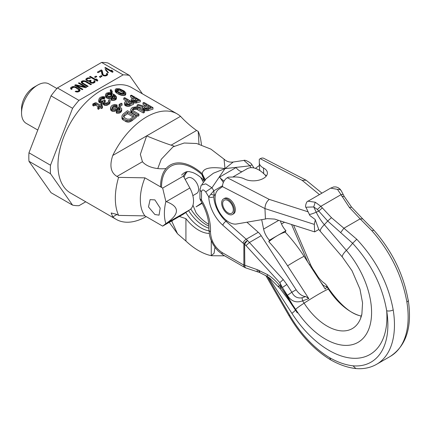 <?xml version="1.0" encoding="UTF-8"?>
<svg xmlns="http://www.w3.org/2000/svg" width="431" height="431" viewBox="0 0 431 431"><rect width="100%" height="100%" fill="white"/><g stroke="black" fill="none" stroke-linecap="round" stroke-linejoin="round"><path stroke-width="0.65" d="M83.582 80.699L81.674 81.243L81.173 82.089L81.384 82.72L87.52 86.642L88.177 86.265L82.628 82.93L82.369 82.149L83.081 81.551L85.036 81.54L90.812 84.745L91.469 84.368L85.532 81.066L83.582 80.699L83.582 81.416M84.67 80.823L84.67 81.459M142.429 93.839L129.494 75.43A71.67 41.381 120 0 0 123.131 74.865L101.592 62.43L57.409 87.935L78.948 100.369A71.67 41.381 120 0 0 72.586 108.289L51.047 95.854L28.958 152.79A71.67 41.381 120 0 0 28.958 161.275L51.047 192.7L72.586 205.134A71.67 41.381 120 0 0 78.948 205.706L85.731 201.789M123.131 74.865L78.948 100.369M104.792 67.893L112.394 72.284L113.051 71.907L112.577 70.873L111.284 70.124L111.758 71.158L105.45 67.516L104.792 67.893M107.825 72.683L108.477 72.677L105.854 69.52L105.202 69.526L107.825 72.683M102.093 70.388L101.285 69.919L97.341 72.198L98.149 72.661L101.22 70.894L102.039 74.531L102.842 75.371L103.919 75.867L105.767 75.921L107.631 74.849L107.534 73.782L107.001 73.345L106.452 73.663L106.71 74.444L106.328 74.854L105.18 75.328L103.823 75.177L103.068 74.493L102.093 70.388L102.093 71.848L101.333 71.411M100.768 75.818L101.463 76.729L102.012 76.411L101.317 75.506L100.768 75.818M99.453 76.578L100.148 77.488L100.698 77.171L100.003 76.265L99.453 76.578M94.502 77.009L95.31 77.478L96.846 76.594L96.038 76.125L94.502 77.009M89.562 76.686L97.164 81.076L97.821 80.699L97.347 79.665L96.054 78.916L96.528 79.95L90.219 76.309L89.562 76.686M85.877 79.746L87.924 81.184L89.497 81.206L89.815 82.149L91.431 83.081L93.279 83.135L94.427 82.66L95.143 81.68L94.4 80.619L93.85 80.936L94.114 81.718L93.726 82.127L91.927 82.607L90.472 81.766L91.14 80.635L90.488 80.263L88.581 80.802L87.067 80.182L86.809 79.401L87.849 78.609L90.467 78.221L89.163 77.849L87.752 77.919L86.275 78.587L85.877 79.746M78.388 83.14L85.02 86.97L75.646 84.724L74.66 85.29L82.262 89.68L82.919 89.298L76.449 85.564L85.661 87.719L86.647 87.148L79.045 82.763L78.388 83.14M71.454 89.384L72.112 89.007L71.735 88.662L72.015 87.94L74.256 87.207L75.716 87.671L78.943 89.912L78.663 90.639L77.677 91.205L75.829 91.151L75.172 91.534L77.936 91.992L79.633 91.2L80.134 90.348L78.798 88.689L75.452 86.89L73.502 86.518L72.031 86.809L70.657 87.789L70.754 88.856L71.454 89.384M129.494 75.43L107.955 62.996A71.67 41.381 120 0 0 101.592 62.43M57.409 87.935A71.67 41.381 120 0 0 51.047 95.854M28.958 152.79L50.492 165.224A71.67 41.381 120 0 0 50.492 173.709L28.958 161.275M50.492 173.709L72.586 205.134M72.586 108.289L50.492 165.224M37.783 130.038L26.264 123.39A22.757 13.14 -60 0 1 21.55 112.97A22.757 13.14 -60 0 1 37.642 85.101A22.757 13.14 -60 0 1 49.015 83.975L56.897 88.522M37.642 85.101L33.887 87.267A17.45 10.075 -60 0 0 21.55 108.639L21.55 112.97M105.45 67.516L105.45 68.276M111.758 71.158L111.758 71.918M112.577 70.873L112.577 72.176M112.443 72.257L111.758 71.864M105.854 69.52L105.854 70.312M101.285 71.196L101.285 69.919M103.068 74.493L103.068 75.506M102.944 75.43L102.093 71.848M103.499 74.994L103.499 75.694M103.823 75.177L103.823 75.829M104.528 75.333L104.528 75.937M105.18 75.328L105.18 75.975M105.886 75.107L105.886 75.883M106.328 74.854L106.328 75.727M106.71 74.444L106.71 75.565M106.716 74.067L106.716 75.56M107.001 73.345L106.716 74.972M107.534 73.782L107.534 74.929M107.351 75.096L107.001 74.805M101.317 75.506L101.317 76.535M100.003 76.265L100.003 77.294M96.038 76.125L96.038 77.057M90.219 76.309L90.219 77.068M96.528 79.95L96.528 80.71M97.347 79.665L97.347 80.969M97.212 81.05L96.528 80.656M85.882 79.374L85.882 79.757M86.001 78.932L86.001 79.934M86.275 78.587L86.173 80.177M87.154 78.081L87.154 79.035M86.75 79.773L86.275 80.047M87.752 77.919L87.752 78.668M88.511 77.855L88.511 78.399M89.163 77.849L89.163 78.377M89.869 78.006L89.869 78.523M86.75 79.616L86.75 80.629M86.852 79.934L86.852 80.689M87.067 80.182L87.067 80.812M87.714 80.554L87.714 81.098M88.581 80.802L88.581 81.324M89.233 80.802L89.233 81.243M90.052 80.511L89.767 82.079M90.488 80.263L90.488 81.243M90.365 81.793L90.052 81.976M90.365 81.454L90.365 82.59M90.472 81.766L90.472 82.65M90.898 82.267L90.898 82.86M91.221 82.456L91.221 82.994M91.927 82.607L91.927 83.135M92.579 82.607L92.579 83.194M93.29 82.38L93.29 83.129M93.726 82.127L93.726 82.967M94.114 81.718L94.114 82.822M94.12 81.34L94.114 82.817M94.4 80.619L94.12 82.246M94.939 81.055L94.939 82.208M94.75 82.369L94.4 82.084M81.287 81.653L81.287 82.434M81.674 81.243L81.513 82.876M82.111 80.99L82.111 82.45L81.674 82.704M82.822 80.764L82.822 81.701M85.532 81.066L85.532 81.745M86.453 81.47L86.453 82.229M82.364 82.526L82.364 83.636M82.628 82.93L82.628 83.819M83.167 83.372L83.167 84.126M85.02 87.568L85.02 86.97M79.045 82.763L79.045 83.517M76.449 85.564L76.449 86.324M75.646 84.724L75.646 85.861M70.657 87.789L70.657 88.57M71.045 87.38L70.916 88.98M72.031 86.809L72.031 87.929M71.74 88.441L71.045 88.84M72.742 86.588L72.742 87.52M73.502 86.518L73.502 87.234M74.59 86.642L74.59 87.277M75.452 86.89L75.452 87.563M76.373 87.294L76.373 88.048M78.798 88.689L78.798 89.691M79.498 89.222L79.498 90.682L78.943 90.268M79.924 89.723L79.924 90.887M79.794 91.027L79.498 90.682M75.829 91.151L75.829 91.819M76.427 91.372L76.427 91.975M77.079 91.367L77.079 92.045M77.677 91.205L77.677 92.013M78.663 90.639L78.663 91.76M78.938 90.289L78.938 91.598M78.943 89.912L78.943 91.598M71.735 88.662L71.735 89.222M112.038 94.416L112.038 95.278L111.624 94.001L111.624 95.466L112.038 95.876M111.004 98.618L111.004 100.084L111.715 100.31L111.715 98.85L111.004 98.618A62.71 36.204 -60 0 1 111.753 98.128L114.086 98.031A62.71 36.204 -60 0 1 114.985 97.492L115.319 96.652L115.055 96.156L113.283 94.782L113.132 95.73L112.572 96.275A62.71 36.204 120 0 0 111.823 96.727L108.547 97.201M105.412 94.836L105.719 97.034L106.36 97.778L108.547 98.667L108.547 97.207L107.303 96.856L105.719 95.569L105.412 94.836L106.161 93.457A62.71 36.204 -60 0 1 106.91 93.004L109.167 92.59L110.374 92.784L114.409 94.604L116.526 96.83L115.783 98.128A62.71 36.204 120 0 0 115.179 98.483L112.922 98.99L111.715 98.844M106.694 95.127L106.694 94.486L106.883 95.504L108.585 96.479L110.729 96.275A62.71 36.204 -60 0 1 111.78 95.644L112.038 95.273M111.624 94.001L109.474 93.274L108.003 93.462A62.71 36.204 120 0 0 106.953 94.093L106.694 94.481M108.547 98.667L109.566 98.699L109.566 97.234M109.566 98.699L110.88 98.543L110.88 97.083M111.823 98.133L111.823 96.727M110.88 98.543L111.823 98.187M111.893 98.149A60.922 35.17 -60 0 1 112.572 97.74L112.572 96.275M112.572 97.74L113.132 97.196L113.132 95.73M113.132 97.196L113.283 94.782M113.283 96.258L113.66 96.474L113.66 95.009M113.66 96.474L114.641 97.207L114.641 95.747M115.055 97.395L115.055 96.156M114.641 97.207L115.055 97.616M111.715 100.31L112.922 100.455L112.922 98.99M112.922 100.455L114.242 100.304L114.242 98.839M114.242 100.304L115.179 99.949L115.179 98.483M115.179 99.949A60.922 35.17 -60 0 1 115.783 99.588L115.783 98.128M115.783 99.588L116.343 99.049L116.343 97.584M116.343 99.049L116.526 96.83M105.719 97.04L105.719 95.569M106.36 97.778L106.36 96.302M107.303 98.316L107.303 96.856M201.482 144.821L200.991 141.368A60.922 35.17 120 0 0 198.201 131.401L196.59 130.469C190.885 126.412 185.529 121.704 180.524 116.338A60.922 35.17 120 0 0 177.109 113.859A60.922 35.17 120 0 0 112.771 155.456C109.334 165.693 110.74 172.686 116.979 176.43L118.595 177.362A60.922 35.17 120 0 0 115.325 198.271A60.922 35.17 -60 0 0 118.595 215.398L144.935 215.883L162.67 226.124L183.39 214.164L189.855 209.757A19.707 11.378 -120 0 0 189.855 187.997L183.39 176.128L162.67 188.088L144.935 177.847A44.792 25.86 120 0 0 144.935 215.883M112.771 216.901L116.984 214.466L111.176 212.973L112.771 216.901A60.922 35.17 120 0 0 116.192 219.374L70.582 193.04A60.922 35.17 -60 0 1 57.964 165.154A60.922 35.17 -60 0 1 84.551 103.849A60.922 35.17 -60 0 1 131.498 87.525L177.109 113.859M142.736 107.394L142.936 109.549L144.073 110.401L144.821 110.638L144.821 109.162L142.936 108.079L142.736 107.394L143.097 106.861L137.096 105.089A62.71 36.204 -60 0 1 138.389 104.512L143.83 106.193A62.71 36.204 -60 0 1 146.971 105.11L143.006 102.82L143.006 104.329L145.301 105.654M144.821 110.638L148.55 110.584A60.922 35.17 -60 0 1 152.983 109.14L152.983 107.626A62.71 36.204 120 0 0 148.55 109.102L144.821 109.167M137.096 105.089L137.096 106.559L143.097 108.337M131.983 111.457L130.841 110.104L130.825 109.188L130.841 111.575L131.983 112.927L137.834 116.305A60.922 35.17 -60 0 1 138.944 115.567L138.944 114.102A62.71 36.204 120 0 0 137.834 114.835L131.983 111.457L131.983 112.927M133.793 108.052L133.793 109.517L136.589 109.242L143.378 112.96A60.922 35.17 -60 0 1 144.487 112.389L144.487 110.923A62.71 36.204 120 0 0 143.378 111.494L136.589 107.772L133.793 108.052A62.71 36.204 120 0 0 133.055 108.488L132.328 109.609L133.093 110.724L138.944 114.102M132.5 110.508L133.055 109.948A60.922 35.17 -60 0 1 133.793 109.512M131.918 119.295L129.693 120.394L128.196 120.621L125.944 120.147L122.356 117.798L121.957 115.928L121.973 118.547L122.356 119.322L125.944 121.671L128.196 122.14L129.693 121.908L131.918 120.793A60.922 35.17 -60 0 1 136.358 117.334L136.358 115.864A62.71 36.204 120 0 0 131.918 119.295L131.918 120.793M133.4 102.68L133.4 101.301L131.929 100.617L131.207 99.599L131.509 101.694M131.207 99.599L131.239 99.033L131.805 98.634A62.71 36.204 -60 0 1 134.51 97.735L130.545 95.445L130.545 96.953L132.829 98.268M133.4 102.788L136.708 102.955A60.922 35.17 -60 0 1 140.312 101.829L140.312 100.31A62.71 36.204 120 0 0 136.708 101.468L133.4 101.312M126.639 106.209L126.639 104.749L125.168 104.076L124.451 102.955L124.753 105.121L125.922 105.972L127.845 106.382L129.952 106.048A60.922 35.17 -60 0 1 133.556 104.243L133.556 102.772A62.71 36.204 120 0 0 129.952 104.588M124.451 102.955L125.044 101.754A62.71 36.204 -60 0 1 127.748 100.364L123.789 98.074L123.789 99.545L126.385 101.043M116.957 93.295L116.957 91.825L115.174 89.756L115.292 91.744L116.16 92.676L118.654 94.276L121.52 95.337L123.853 95.531L125.653 94.922L125.841 92.859L125.653 93.419L123.853 94.044L120.464 93.543M111.462 93.064A60.922 35.17 -60 0 1 112.211 92.703L112.211 91.232A62.71 36.204 120 0 0 111.462 91.598L110.288 89.96L110.288 91.431L111.462 93.064L111.462 91.598M99.933 100.8L100.498 100.089A60.922 35.17 -60 0 1 101.398 99.389L102.826 98.818L104.033 98.92A60.922 35.17 -60 0 1 104.781 98.387M104.431 102.567L104.609 102.255A60.922 35.17 -60 0 1 105.212 101.791L105.212 100.304A62.71 36.204 120 0 0 104.609 100.773L104.162 102.163L104.992 103.063L106.689 102.998L107.626 102.513A62.71 36.204 -60 0 1 108.229 102.05L108.79 101.377L108.601 100.278A62.71 36.204 -60 0 1 109.35 99.744L109.953 100.283L110.11 101.15L109.021 102.707A62.71 36.204 120 0 0 108.72 102.939L107.481 103.661L105.148 103.995L103.262 102.907L103.031 101.511L101.037 101.835L99.378 101.091L98.694 100.057L98.694 101.56L99.378 102.594L101.037 103.338L103.031 103.004M102.998 102.33L102.998 103.828L104.243 105.191L106.505 105.428L108.72 104.426A60.922 35.17 -60 0 1 109.021 104.194L109.883 103.284L110.11 101.15M94.491 105.363L94.491 103.817L93.549 104.437L92.794 104L92.794 105.552L93.549 105.988L95.316 105.148L98.43 106.71M101.958 106.085A60.922 35.17 -60 0 1 102.136 105.929L102.136 104.415A62.71 36.204 120 0 0 100.935 105.498L102.443 106.365A62.71 36.204 120 0 0 101.694 107.06L100.186 106.193A62.71 36.204 120 0 0 98.532 107.782L97.778 107.346A62.71 36.204 -60 0 1 99.432 105.757L96.032 103.796L94.491 103.817M97.778 107.346L97.778 108.903L98.532 109.339A60.922 35.17 -60 0 1 100.186 107.728L101.694 108.596A60.922 35.17 -60 0 1 102.443 107.895L102.443 106.365M119.98 106.586A60.922 35.17 -60 0 1 122.081 105.191L122.081 103.726A62.71 36.204 120 0 0 119.98 105.116L119.037 104.571L119.037 106.042L119.98 106.586L119.98 105.116M120.292 108.806L118.784 107.944L117.318 108.31A62.71 36.204 120 0 0 116.418 109.027L114.501 109.824L112.087 109.722L111.144 109.178L110.535 107.534L110.692 109.991L112.087 111.236L114.501 111.327L116.418 110.525A60.922 35.17 -60 0 1 117.318 109.797L118.784 109.426L119.899 109.883M115.46 105.423L115.46 106.899L116.176 107.12A60.922 35.17 -60 0 1 117.076 106.457L117.076 104.981A62.71 36.204 120 0 0 116.176 105.638L114.447 105.439L113.655 105.789A62.71 36.204 120 0 0 112.453 106.743L111.968 107.933L112.798 108.844L115.282 108.375A62.71 36.204 -60 0 1 116.187 107.658L117.954 107.06L120.211 107.378L121.574 108.359L121.725 109.242L121.089 110.492A62.71 36.204 120 0 0 120.341 111.085L118.234 111.764L116.311 111.51A62.71 36.204 -60 0 1 117.216 110.751L119.058 110.557A62.71 36.204 -60 0 1 119.958 109.835L120.292 108.817M112.044 108.838L112.453 108.235A60.922 35.17 -60 0 1 113.655 107.276L115.46 106.904M116.311 111.51L116.311 113.019L117.027 113.218L119.403 113.089L120.341 112.577A60.922 35.17 -60 0 1 121.089 111.979L121.725 110.719L121.725 109.242M116.979 176.43L142.451 161.727L140.35 154.363L146.648 135.894C155.984 139.768 164.141 142.86 171.118 145.177L196.59 130.469M198.982 144.062L198.201 131.401M174.21 146.217A21.502 12.413 0 0 0 171.118 145.177M201.956 202.834L196.062 206.848L202.204 203.303M116.192 219.374A60.922 35.17 120 0 0 146.201 216.615M116.979 214.466L118.595 215.398M118.595 177.362L144.935 177.847M162.67 188.088L165.865 201.53A44.792 25.86 120 0 0 165.865 223.624L162.67 226.124M154.891 199.892L150.09 199.639L148.485 206.934L154.891 214.525L159.05 215.155L160.197 208.119L154.891 199.892M165.865 201.53L166.253 201.627C179.835 206.691 179.835 213.943 166.253 223.387L165.865 223.624M142.451 161.727A21.502 12.413 0 0 0 166.043 168.553M192.846 195.642L196.741 193.395A8.959 5.172 -120 0 0 198.115 186.214A8.959 5.172 -120 0 0 192.258 178.321A8.959 5.172 -120 0 0 187.781 177.879L185.168 179.388M203.427 182.453A19.707 11.378 -120 0 0 202.527 180.681L200.727 177.378M143.006 102.82A62.71 36.204 -60 0 1 144.116 102.508L152.983 107.626M150.931 107.4L148.102 105.762A62.71 36.204 120 0 0 144.59 106.996L144.234 107.702L145.182 108.445L147.424 108.628A62.71 36.204 -60 0 1 150.931 107.4M148.55 110.584L148.55 109.102M147.44 110.842L147.44 109.366M146.131 110.832L146.131 109.355M144.073 110.401L144.073 108.924M143.318 109.959L143.318 108.499M142.936 109.544L142.936 108.079M144.983 108.326A60.922 35.17 -60 0 1 148.102 107.271L148.102 105.762M144.59 106.996L144.59 108.084M148.102 107.271L149.266 107.939M137.834 116.305L137.834 114.835M136.385 106.856L138.637 107.545L144.487 110.923M130.825 109.188L131.918 107.831A62.71 36.204 -60 0 1 132.662 107.4L136.385 106.845M131.223 112.259L131.223 110.789M130.841 111.575L130.841 110.104M143.378 112.96L143.378 111.494M137.527 109.582L137.527 108.111M136.589 109.242L136.589 107.772M135.652 109.118L135.652 107.648M134.72 109.205L134.72 107.734M133.055 109.948L133.055 108.488M132.5 110.115L132.5 109.043M121.957 115.928L123.05 114.172A62.71 36.204 -60 0 1 127.484 110.74L136.358 115.864M129.86 119.155L130.787 118.644A62.71 36.204 -60 0 1 134.116 116.014L127.511 112.205A62.71 36.204 120 0 0 124.182 114.829L123.455 116.257L124.225 117.507L127.053 119.145L129.86 119.155M130.808 121.477L130.808 119.969M129.693 121.908L129.693 120.394M128.196 122.14L128.196 120.621M127.075 122.048L127.075 120.518M125.944 121.671L125.944 120.147M123.115 120.039L123.115 118.509M122.356 119.322L122.356 117.798M121.973 118.547L121.973 117.027M123.632 116.844L123.632 115.562M123.632 117.07L124.182 116.327L124.182 114.829M124.182 116.327A60.922 35.17 -60 0 1 127.511 113.682L127.511 112.205M127.511 113.682L133.007 116.855M132.683 101.048L132.683 102.266M130.545 95.445A62.71 36.204 -60 0 1 131.444 95.192L140.312 100.31M138.47 100.019L135.641 98.387A62.71 36.204 120 0 0 132.786 99.345L132.603 99.96L133.583 100.682L135.614 100.978A62.71 36.204 -60 0 1 138.47 100.019M131.929 101.835L131.929 100.617M131.509 101.592L131.509 100.218M136.708 102.955L136.708 101.468M135.77 103.128L135.77 101.646M134.601 103.036L134.601 101.56M133.438 100.595A60.922 35.17 -60 0 1 135.641 99.895L135.641 98.387M132.786 99.345L132.786 100.132M135.641 99.895L136.789 100.558M125.922 104.512L125.922 105.972M129.952 106.048L129.952 104.582L126.639 104.749M123.789 98.074A62.71 36.204 -60 0 1 124.688 97.654L133.556 102.772M131.714 102.648L128.88 101.016A62.71 36.204 120 0 0 126.03 102.492L125.841 103.241L126.261 103.655L127.544 104.221L128.858 104.124A62.71 36.204 -60 0 1 131.714 102.648M125.168 105.541L125.168 104.076M124.753 105.121L124.753 103.655M129.014 106.36L129.014 104.895M127.845 106.382L127.845 104.922M126.03 102.486L126.03 103.424M126.412 103.742A60.922 35.17 -60 0 1 128.88 102.486L128.88 101.016M128.88 102.486L130.345 103.327M116.16 91.21L116.16 92.676M120.464 95.019L120.464 93.532L116.957 91.825M115.174 89.756L116.074 88.711L119.495 88.808L124.058 90.925L125.841 92.859M116.914 90.893L119.215 92.39L122.232 93.392L123.999 93.285L124.634 92.563L123.121 91.027L118.784 89.185L116.456 89.632L116.914 90.903M115.745 92.293L115.745 90.817M115.292 91.744L115.292 90.262M125.653 94.922L125.653 93.419M124.942 95.321L124.942 93.829M123.853 95.531L123.853 94.044M122.533 95.488L122.533 94.006M121.52 95.337L121.52 93.856M119.748 94.761L119.748 93.268M118.654 94.276L118.654 92.794M123.121 91.027L123.121 92.536L124.101 93.236L124.101 91.728M116.456 90.138L116.456 89.632M116.456 91.119L117.016 90.747L117.016 89.255M117.016 90.747L117.954 90.612L117.954 89.109M117.954 90.612L118.784 90.688L118.784 89.185M118.784 90.688L120.518 91.162L120.518 89.659M120.518 91.162L121.801 91.776L121.801 90.268M121.801 91.776L123.121 92.536M110.288 89.96A62.71 36.204 -60 0 1 111.036 89.616L112.211 91.232M98.958 102.142L98.958 100.638M104.065 96.689L104.781 96.916A62.71 36.204 120 0 0 104.033 97.449L102.826 97.336L101.398 97.907A62.71 36.204 120 0 0 100.498 98.602L99.9 100.121L100.881 100.897L102.767 100.94L103.855 100.337A62.71 36.204 -60 0 1 104.453 99.873L105.212 100.304M98.694 100.057L99.405 98.171A62.71 36.204 -60 0 1 100.606 97.244L102.373 96.684L104.065 96.695M104.781 98.392L104.781 96.916M104.033 98.92L104.033 97.454M103.505 98.807L103.505 97.336M102.826 98.818L102.826 97.336M102.336 98.931L102.336 97.449M101.398 99.389L101.398 97.907M100.498 100.089L100.498 98.602M99.933 100.175L99.933 99.308M104.609 102.255L104.609 100.773M108.601 101.603L108.601 100.278M109.883 103.284L109.883 101.808M109.021 104.194L109.021 102.707M108.72 104.426L108.72 102.939M107.481 105.153L107.481 103.661M106.505 105.428L106.505 103.936M105.148 105.498L105.148 103.995M104.243 105.191L104.243 103.688M103.866 104.97L103.866 103.467M103.262 104.41L103.262 102.907M101.905 103.408L101.905 101.91M101.037 103.338L101.037 101.835M100.132 103.031L100.132 101.527M99.378 102.594L99.378 101.091M93.549 104.437L93.549 105.988M92.794 104L95.353 102.723L96.409 102.88L100.181 105.062A62.71 36.204 -60 0 1 101.382 103.979L102.136 104.415M101.694 108.596L101.694 107.06M100.186 107.728L100.186 106.193M98.532 109.339L98.532 107.782M96.032 105.331L96.032 103.796M95.316 105.148L95.316 103.607M119.037 104.571A62.71 36.204 -60 0 1 121.138 103.181L122.081 103.726M110.535 107.534L111.322 106.091A62.71 36.204 -60 0 1 112.523 105.137L114.781 104.437L117.076 104.981M119.877 109.862L119.877 108.375M119.5 109.636L119.5 108.165M118.784 109.42L118.784 107.944M117.954 109.555L117.954 108.068M117.318 109.797L117.318 108.31M116.418 110.525L116.418 109.027M115.476 111.036L115.476 109.533M114.501 111.327L114.501 109.824M113.143 111.408L113.143 109.9M112.087 111.236L112.087 109.722M111.144 110.692L111.144 109.178M110.692 109.991L110.692 108.483M116.176 107.12L116.176 105.649M114.447 106.92L114.447 105.439M113.655 107.276L113.655 105.789M112.453 108.235L112.453 106.743M112.044 108.095L112.044 107.341M121.504 111.397L121.504 109.916M121.089 111.979L121.089 110.492M120.341 112.577L120.341 111.085M119.403 113.089L119.403 111.591M118.234 113.267L118.234 111.764M117.027 113.218L117.027 111.71M106.953 94.093L106.953 95.558A60.922 35.17 -60 0 1 108.003 94.928L109.474 94.739L111.624 95.466M106.694 95.946L106.953 95.558M108.003 93.462L108.003 94.928M108.644 93.311L108.644 94.777M109.474 93.274L109.474 94.739M110.341 93.43L110.341 94.895M111.058 93.678L111.058 95.138M259.408 165.482L256.655 167.422A19.707 11.378 -120 0 0 255.54 168.408M319.441 194.596L302.158 180.363L306.091 180.19L321.941 193.153M306.091 180.19L263.804 158.333A7.165 4.348 117.3 0 0 260.249 158.705L259.29 159.26L259.284 162.584A14.336 7.833 -2.5 0 0 259.29 162.778A14.336 7.833 -2.5 0 0 263.476 167.993A13.436 7.343 177.5 0 1 267.398 172.885A13.436 7.343 177.5 0 1 259.257 180.072A13.436 7.343 177.5 0 1 244.469 178.967A14.336 7.833 -2.5 0 0 234.345 176.979L228.268 177.168L227.309 177.723A7.165 4.348 117.3 0 0 222.509 186.645L264.963 208.588L265.426 219.018L236.592 223.996A19.707 11.378 60 0 1 218.404 210.447A19.707 11.378 60 0 1 218.646 189.371L222.509 186.645M227.309 177.723L269.219 199.381C266.477 201.708 265.06 204.773 264.963 208.588L314.318 224.389L314.652 231.889L274.66 219.083L267.037 218.619L265.426 219.018M315.239 220.096L314.318 224.389M314.652 231.889L318.795 229.497M259.554 168.58A14.336 7.833 -2.5 0 0 259.554 168.774A14.336 7.833 -2.5 0 0 260.119 170.746M264.553 174.453A13.436 7.343 177.5 0 1 266.358 175.94M232.465 214.46L233.478 213.873A8.959 5.172 -120 0 0 234.787 206.481A8.959 5.172 -120 0 0 228.667 198.621A8.959 5.172 -120 0 0 224.524 198.357L223.506 198.944A8.959 5.172 -120 0 0 222.202 206.336A8.959 5.172 -120 0 0 228.317 214.196A8.959 5.172 -120 0 0 232.465 214.46A8.959 5.172 -120 0 0 233.774 207.069A8.959 5.172 -120 0 0 227.654 199.203A8.959 5.172 -120 0 0 223.506 198.944M227.708 200.404A7.526 4.342 60 0 1 233.3 209.45A7.526 4.342 60 0 1 228.268 213A7.526 4.342 60 0 1 222.676 203.955A7.526 4.342 60 0 1 227.708 200.404M223.339 182.518A60.922 35.17 -120 0 0 219.605 177.076L236.075 167.567A8.959 5.172 -120 0 0 241.996 171.716M232.794 177.028L247.13 168.753A23.29 13.447 60 0 1 266.159 176.187M280.409 220.925A14.336 8.275 -120 0 0 285.925 230.693L285.247 232.164A105.035 60.642 60 0 1 304.065 256.321L325.26 289.093L326.93 286.814L326.87 285.78C324.295 282.294 323.094 283.35 318.267 277.16L317.674 277.365M320.459 281.675L323.336 285.5L323.153 285.839M323.336 285.5L326.93 286.814L328.422 289.12A28.667 2.042 147.1 0 0 304.097 303.165L302.605 300.86L308.79 298.602L305.698 296.533A12.542 7.241 60 0 1 296.135 289.772L261.17 235.703A10.748 6.206 -120 0 0 258.25 232.266L246.915 222.213M261.687 219.665L263.61 229.082A14.336 8.275 -120 0 0 269.456 240.202L268.777 241.672A105.035 60.642 60 0 1 287.596 265.83L308.79 298.602M330.706 188.121L337.478 189.371L341.018 194.672L320.853 206.314L315.223 202.22L308.063 201.207C306.457 200.83 304.744 207.365 305.962 207.359M322.291 207.861L318.778 211.125L317.345 209.434L320.853 206.314L331.471 217.682L343.906 228.231L360.127 218.867L349.331 207.37L341.018 194.672L343.168 194.435M351.48 207.004L362.757 218.921L360.127 218.867L371.759 230.607C390.432 251.876 402.139 275.678 406.88 302.012A4.66 2.085 -9.2 0 0 408.254 300.17C412.311 326.94 406.336 345.673 390.335 356.378A86.006 49.657 60 0 0 406.88 302.012M320.389 231.42L318.773 229.464L315.142 219.487L309.9 215.559L309.264 214.25A10.748 1.207 -25.4 0 0 311.371 214.024A10.748 1.207 -25.4 0 0 316.241 212.192A33.235 19.19 -120 0 0 324.317 224.659L346.368 250.373A28.667 7.235 139.4 0 0 352.623 243.278C370.994 263.309 382.345 285.791 386.677 310.724A4.66 2.085 -9.2 0 0 393.196 309.911C388.358 283.63 376.215 260.082 356.766 239.264L343.906 228.231L340.646 232.589L327.705 221.033A28.667 7.235 -40.6 0 1 324.317 224.659A10.748 2.71 139.4 0 0 320.389 231.42L342.446 257.129A10.748 2.71 -40.6 0 1 346.368 250.373A65.307 37.707 60 0 1 363.915 337.446A65.307 37.707 60 0 1 295.72 309.49L279.881 285.78C275.98 281.066 271.848 277.332 267.495 274.59L257.091 269.607A5.377 2.193 108.4 0 0 258.077 272.02L245.805 267.926A5.377 2.193 108.4 0 1 244.819 265.518L244.614 244.302A3.583 2.069 180 0 1 243.871 243.973A3.583 0.991 -41.7 0 1 247.486 240.482A3.583 0.474 127.3 0 0 244.614 244.302A7.462 5.274 45 0 1 246.009 245.578L249.43 242.486L247.486 240.482A10.748 6.206 60 0 0 246.214 239.216L258.25 232.266M233.203 162.034L224.982 168.618L249.958 165.833L243.957 160.413L233.198 162.024C229.707 162.509 226.658 161.55 224.045 159.158L224.982 168.618C210.441 166.447 202.861 168.149 202.231 173.725L205.237 179.829M172.077 220.694L172.077 221.873L177.529 233.769L185.923 241.042A58.999 34.065 -120 0 0 211.265 255.669L214.088 253.266L214.967 247.281M222.52 185.761L213.841 190.771L210.904 194.16L214.132 195.329L213.841 190.771A60.922 35.17 -120 0 0 211.95 187.776L224.982 168.618L213.442 173.197L206.002 178.854L204.612 180.826M219.605 177.076A8.959 5.172 -120 0 0 224.185 180.885M269.456 240.202L285.925 230.693M268.777 241.672A28.667 8.798 -43.2 0 1 277.688 235.45A28.667 8.798 -43.2 0 1 285.247 232.164M296.135 289.772L291.862 292.24C294.007 296.69 297.401 298.543 302.05 297.789L305.698 296.533M302.05 297.789L302.605 300.86C296.221 303.192 291.146 301.339 287.385 295.3L282.359 287.531L297.185 312.658M286.847 284.487L283.232 279.579L279.811 282.671L282.359 287.531L286.847 284.487L291.862 292.24L287.385 295.3M246.009 245.578L279.811 282.671L281.33 287.563C279.945 288.441 279.52 288.506 280.058 287.768M279.881 285.78C278.464 286.701 278.07 286.755 278.695 285.947M258.498 270.102L259.591 272.5M258.142 272.036A5.377 2.193 108.4 0 0 258.53 272.053M210.468 231.878A5.377 3.286 -176.9 0 1 208.9 229.389C209.261 220.456 206.519 210.851 200.679 200.571L201.509 200.038A41.952 24.222 60 0 1 210.468 231.878C210.872 240.536 214.713 247.405 221.992 252.485L243.704 265.022A5.377 3.103 120 0 0 244.819 267.484A5.377 5.377 0 0 0 245.805 267.926M244.614 265.254A3.583 2.069 0 0 1 243.871 264.925L257.091 269.607M210.904 194.16L208.749 196.875A55.545 32.066 -120 0 0 205.738 191.978C203.556 189.392 202.15 189.279 201.509 191.633L201.509 200.038A5.377 3.103 180 0 1 199.936 197.845A5.377 5.377 0 0 0 200.679 200.571M183.234 176.037A32.25 18.619 60 0 1 185.831 172.82A32.25 18.619 60 0 1 187.668 171.527M188.6 210.614A32.25 18.619 -120 0 0 208.943 228.198M209.186 233.408A33.904 19.573 60 0 1 185.923 218.641L179.377 216.481M181.623 175.105A32.848 18.964 -120 0 1 186.526 171.737L189.101 171.576L192.576 172.481C196.224 173.822 200.232 176.618 204.596 180.869L202.22 175.676L205.194 179.889M205.221 179.851L202.101 174.754L202.22 175.676M211.265 255.669L211.265 240.8M185.923 218.641L185.923 241.042M161.544 187.437A45.233 26.113 60 0 1 202.101 174.754L202.231 173.725A46.586 26.894 -120 0 0 160.591 186.887M205.172 180.352L205.215 179.986M205.738 191.978A5.377 0.436 -33.3 0 1 211.95 187.776L205.802 183.838L201.212 185.168L200.054 189.441M243.871 264.925L243.871 243.973A7.165 4.138 -120 0 0 243.025 243.127L222.816 225.203A26.878 15.516 60 0 1 208.749 196.875A3.583 1.972 -2.2 0 0 213.814 196.741L214.132 195.329L215.441 194.57M192.959 205.215L196.062 212.79A33.904 19.573 -120 0 0 208.793 224.325M312.658 269.612L313.245 269.397L318.267 277.16M293.554 225.133L310.557 264.645A3.583 0.668 156.7 0 0 309.431 264.623M341.39 190.992C340.684 189.705 339.38 189.166 337.478 189.371M344.186 196.455L341.945 196.509M408.243 300.121A4.66 2.085 -9.2 0 0 408.087 299.766M329.742 357.757A90.305 52.135 -120 0 0 353.048 365.833L355.871 368.564C347.65 367.627 339.267 364.739 330.706 359.89L329.742 357.757A81.346 46.963 60 0 1 289.686 315.18L288.942 315.611L265.798 275.517M297.315 312.906L289.589 301.328M288.786 300.202L297.271 312.825L289.282 300.111L288.802 300.073L289.282 300.111L295.634 309.878A28.667 2.042 -32.9 0 0 295.72 309.49A10.748 0.765 147.1 0 1 304.097 303.165A50.529 29.173 60 0 0 361.878 314.183L360.747 317.291M356.766 239.264L352.623 243.278L340.646 232.589M317.345 209.434L313.746 206.95L316.241 212.192A28.667 3.216 -25.4 0 1 318.778 211.125L327.705 221.033L331.471 217.682M306.468 207.192L313.746 206.95L315.223 202.22M355.871 368.564L355.958 368.57C363.597 369.2 370.504 367.767 376.651 364.276A86.006 49.657 -120 0 0 393.196 309.911M180.524 116.338L112.771 155.456M189.855 187.997L166.253 201.627M189.855 209.757L166.253 223.387M203.707 180.002L202.527 180.681M302.158 180.363L260.249 158.705M269.219 199.381L308.122 211.836M263.476 167.993L263.724 173.645M287.596 265.83A28.667 2.042 -32.9 0 1 304.065 256.321M326.87 285.78L328.982 289.039A10.748 0.765 -32.9 0 0 328.422 289.12A50.529 29.173 -120 0 0 359.411 315.611A50.529 29.173 -120 0 0 359.535 315.648M171.533 221.006A46.586 26.894 -120 0 0 172.077 221.873M251.133 167.664A60.922 35.17 -120 0 0 249.958 165.833A5.377 0.436 -33.3 0 1 252.043 164.884L253.983 167.966M278.69 220.376L263.61 229.082M261.17 235.703L249.43 242.486L283.232 279.579M259.069 270.312L259.828 272.645L267.279 276.422L267.495 274.59M244.819 267.484L223.102 254.947A5.377 3.103 -60 0 1 221.992 252.485M184.085 177.4A32.848 18.964 60 0 1 187.049 171.899M208.916 226.151A32.848 18.964 60 0 1 190.793 208.987M185.788 212.531A32.848 18.964 -120 0 0 208.992 230.86M200.081 188.719A5.377 3.103 0 0 0 199.936 189.441A5.377 3.103 0 0 0 201.509 191.633M226.873 220.791L226.006 221.292L246.214 239.216A3.583 1.465 -48.4 0 0 243.025 243.127M213.814 196.741A23.29 13.447 -120 0 0 226.006 221.292A3.583 1.465 -48.4 0 0 222.816 225.203M284.503 222.234L281.502 223.964M291.566 224.497L307.653 261.865M351.507 207.031L344.159 196.337L341.374 190.955M351.572 207.257L349.331 207.37M373.995 230.353L371.759 230.607M289.686 315.18L267.328 276.454M268.551 277.273A70.506 40.708 60 0 1 270 279.46L291.916 313.348A81.793 47.221 -120 0 0 355.936 358.301A81.793 47.221 -120 0 0 386.677 310.724A81.346 46.963 60 0 1 353.048 365.833M270.722 278.879A28.667 2.042 -32.9 0 1 270 279.46M295.467 310.121A28.667 2.042 -32.9 0 1 291.916 313.348M259.554 168.774L259.29 162.778M328.982 289.039C339.817 304.238 349.956 313.095 359.411 315.611L361.329 316.085M307.955 201.229L330.696 188.099M376.651 364.276L390.335 356.378M224.045 159.158L210.91 149.131L196.687 143.507L184.199 143.006L173.03 146.874L161.253 159.298L157.757 168.564M169.254 222.326L177.529 233.769M224.605 255.815L211.502 255.734M267.279 276.422L269.294 277.801L279.832 288.253M258.18 271.934L259.915 272.554M208.992 230.116L209.585 235.638L210.565 239.011L213.043 244.345L215.726 248.278L218.178 251.004L222.585 254.5M205.145 180.104L206.002 178.854M199.936 189.441L199.936 197.845M204.644 180.848L202.042 184.285M243.957 160.418C244.528 159.357 251.747 162.94 251.973 164.954M313.127 269.477L310.562 264.715M330.41 188.261L333.642 186.946L335.959 186.935L337.99 187.593L339.919 188.977L341.104 190.524M373.919 230.224L362.708 218.856M408.152 300.138C403.524 274.305 392.129 251.031 373.963 230.316L373.963 230.316M288.942 315.611C300.455 335.221 314.366 349.977 330.685 359.88M292.908 306.139L293.576 307.152M279.843 288.226L288.818 300.197M342.446 257.129L352.035 270.77L359.955 289.104L362.557 302.901L361.878 314.183M309.264 214.25L305.988 207.349"/></g></svg>
